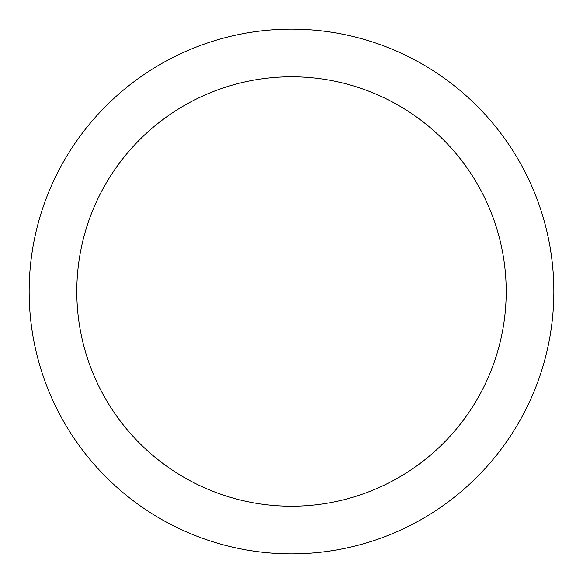 <?xml version="1.0" encoding="UTF-8"?>
<svg xmlns="http://www.w3.org/2000/svg" width="583" height="583" viewBox="0 0 583 583"><rect width="100%" height="100%" fill="white"/><g stroke="black" fill="none" stroke-linecap="round" stroke-linejoin="round"><path stroke-width="0.87" d="M553.85 291.5A262.35 262.35 0 0 1 291.5 553.85A262.35 262.35 0 0 1 29.15 291.5A262.35 262.35 0 0 1 291.5 29.15A262.35 262.35 0 0 1 553.85 291.5M506.204 291.5A214.704 214.704 0 0 0 291.5 76.796A214.704 214.704 0 0 0 76.796 291.5A214.704 214.704 0 0 0 291.5 506.204A214.704 214.704 0 0 0 506.204 291.5"/></g></svg>

